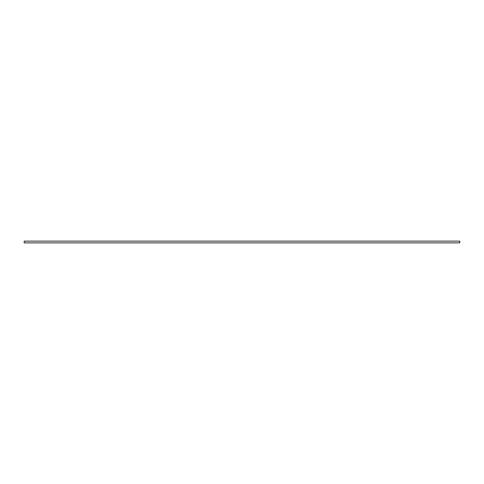 <?xml version="1.0" encoding="UTF-8"?>
<svg xmlns="http://www.w3.org/2000/svg" width="484" height="484" viewBox="0 0 484 484"><rect width="100%" height="100%" fill="white"/><g stroke="black" fill="none" stroke-linecap="round" stroke-linejoin="round"><path stroke-width="0.73" d="M24.2 241.129L24.2 242.871L459.8 242.871L459.8 241.129L24.2 241.129L24.2 242.871L459.8 242.871L459.8 241.129L24.2 241.129"/></g></svg>
